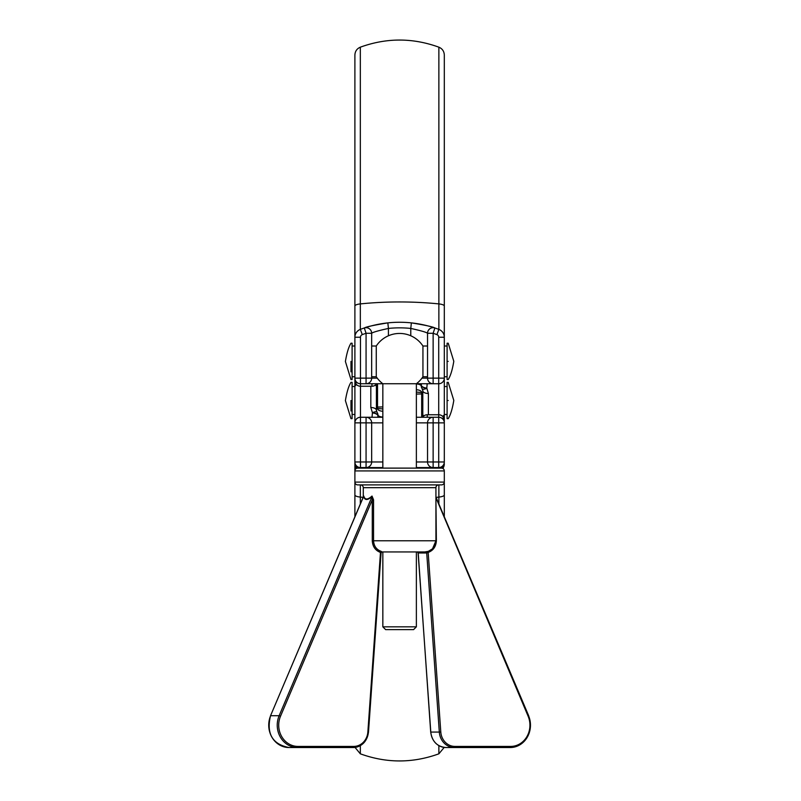 <?xml version="1.0" encoding="UTF-8"?>
<svg xmlns="http://www.w3.org/2000/svg" width="801" height="801" viewBox="0 0 801 801"><rect width="100%" height="100%" fill="white"/><g stroke="black" fill="none" stroke-linecap="round" stroke-linejoin="round"><path stroke-width="1.2" d="M421.957 378.142L427.544 378.142L427.544 333.286L433.131 333.286L433.131 378.142L438.718 378.142L438.718 337.241A2.793 2.793 0 0 0 436.905 334.618A106.183 106.183 0 0 0 433.131 333.286L434.893 327.979A111.77 111.77 0 0 0 411.364 322.883C425.351 325.166 433.191 326.868 434.893 327.979A5.587 5.587 0 0 0 427.544 333.286C426.492 332.285 420.905 330.663 410.783 328.44L410.783 335.769M363.554 496.36L363.584 496.52A1.121 0.951 -15.9 0 0 363.764 496.049C364.906 499.964 367.659 499.964 372.014 496.049A1.121 0.741 -131.4 0 1 372.085 496.52C367.589 500.435 364.755 500.435 363.584 496.52L270.528 715.754L363.574 496.33M435.924 497.01L528.67 715.754L528.119 716.184L435.944 497.651M382.838 411.233A5.587 2.753 180 0 1 377.531 408.48L377.531 383.739M377.531 386.533L376.41 386.533L376.41 384.069L376.41 410.262A5.587 2.753 0 0 0 370.823 407.509L370.823 386.242M350.978 361.381C350.978 337.952 350.978 337.952 350.978 361.381C350.978 384.82 350.978 384.82 350.978 361.381L350.978 371.874M352.1 379.544L352.1 343.218L350.978 343.218C348.685 346.833 346.823 352.911 345.401 361.471L350.978 379.544L352.1 379.544M448.22 361.381C448.22 384.82 448.22 384.82 448.22 361.381C448.22 337.952 448.22 337.952 448.22 361.381M447.098 361.381L447.098 379.544L448.22 379.544C450.522 375.929 452.385 369.852 453.807 361.291L448.22 343.218L447.098 343.218L447.098 361.381M382.838 551.949L382.838 626.833L416.37 626.833L416.37 551.949M416.37 626.833L413.576 629.626L385.631 629.626L382.838 626.833M360.48 484.885A2.793 2.793 0 0 1 363.274 487.679L435.924 487.679A2.793 2.793 0 0 1 438.718 484.885L360.48 484.885M441.511 484.885L357.687 484.885L441.511 484.885A2.793 2.793 0 0 0 444.305 482.092L444.305 470.918A2.793 2.793 0 0 0 441.511 468.114L416.37 468.114L416.37 383.739L382.838 383.739L382.838 468.114L357.687 468.114L441.511 468.114M357.687 484.885A2.793 2.793 0 0 1 354.893 482.092L354.893 470.918A2.793 2.793 0 0 1 357.687 468.114M427.544 376.75L422.938 376.75L422.938 346.012A27.945 27.945 0 0 0 376.27 346.012L376.27 376.75A27.945 27.945 0 0 0 382.838 383.739L360.48 383.739A5.587 5.587 0 0 1 354.893 378.142L354.893 337.241A8.38 8.38 0 0 1 360.33 329.391A111.77 111.77 0 0 1 364.305 327.979C365.987 326.878 373.827 325.176 387.834 322.883A111.77 111.77 0 0 0 364.305 327.979L366.067 333.286A106.183 106.183 0 0 0 362.292 334.618A2.793 2.793 0 0 0 360.48 337.241L360.48 378.142L366.067 378.142L366.067 333.286L371.664 333.286L371.664 378.142A5.587 5.587 0 0 1 366.067 383.739L372.415 383.739M350.978 400.5C350.978 377.071 350.978 377.071 350.978 400.5C350.978 423.929 350.978 423.929 350.978 400.5L350.978 410.993M352.1 418.663L352.1 382.337L350.978 382.337C348.675 385.962 346.813 392.049 345.401 400.58L350.978 418.663L352.1 418.663M448.22 400.5C448.22 423.929 448.22 423.929 448.22 400.5C448.22 377.071 448.22 377.071 448.22 400.5M447.098 400.5L447.098 418.663L448.22 418.663C450.522 415.028 452.385 408.951 453.807 400.42L448.22 382.337L447.098 382.337L447.098 400.5M444.305 414.467L444.305 378.142L444.305 422.858L444.305 414.467L447.098 414.467M376.41 411.904L376.41 400.5M421.676 414.467L422.798 414.467L422.798 400.5M372.014 496.049L373.546 499.824L373.546 540.765L435.924 540.765L435.924 487.679M363.274 497.01L363.274 487.679M381.797 551.949L424.75 551.949L428.335 551.348C433.121 549.446 435.654 545.922 435.924 540.765L436.375 540.765C435.974 546.652 433.241 550.547 428.165 552.43L428.285 551.368L432.53 548.795L435.924 540.765M381.186 551.368L380.485 552.43C375.399 550.517 372.655 546.632 372.275 540.765L373.546 540.765C373.907 546.122 376.45 549.646 381.186 551.368L381.877 551.919M438.868 47.179L438.868 303.909A111.77 30.558 180 0 0 399.599 301.957A111.77 30.558 180 0 0 360.33 303.909L360.33 47.179C386.513 37.687 412.695 37.687 438.868 47.179C442.312 48.661 444.124 51.284 444.305 55.029L444.305 378.142A5.587 5.587 0 0 1 438.718 383.739L416.37 383.739A27.945 27.945 0 0 0 422.938 376.75M444.305 306.052A8.38 2.293 180 0 0 438.868 303.909L438.868 329.391A111.77 111.77 0 0 0 434.893 327.979A111.77 111.77 0 0 1 438.868 329.391A8.38 8.38 0 0 1 444.305 337.241L444.305 318.738M360.33 47.179C356.896 48.661 355.083 51.284 354.893 55.029L354.893 337.241A8.38 8.38 0 0 1 360.33 329.391A111.77 111.77 0 0 1 364.305 327.979A5.587 5.587 0 0 1 371.664 333.286C372.685 332.285 378.282 330.673 388.425 328.44L388.425 335.769M356.335 468.465A8.38 8.38 0 0 1 354.893 463.759A8.38 8.38 0 0 0 356.335 468.465L354.893 463.759L354.893 378.142L360.48 378.142L360.48 417.261L382.838 417.261M354.893 79.169L354.893 337.241L360.48 337.241M416.37 417.261L438.718 417.261A5.587 5.587 0 0 1 444.305 422.858L444.305 461.977A5.587 5.587 0 0 1 438.718 467.564L416.37 467.564M416.37 461.977L438.718 461.977L438.718 422.858L433.131 422.858L433.131 467.564A5.587 5.587 0 0 1 427.544 461.977L427.544 422.858A5.587 5.587 0 0 1 433.131 417.261L428.365 417.261M370.833 417.261L366.067 417.261A5.587 5.587 0 0 1 371.664 422.858L371.664 461.977L382.838 461.977M416.37 389.767A5.587 2.753 0 0 1 421.676 392.52L421.676 417.261M416.37 392.069L421.676 392.52L421.676 393.952L416.37 394.062M428.365 383.739L433.131 383.739L433.131 378.142L427.544 378.142A5.587 5.587 0 0 0 433.131 383.739A5.587 5.587 0 0 1 427.544 378.142M444.305 482.092L444.305 516.785L444.305 482.092L354.893 482.092L354.893 516.785M382.838 467.564L360.48 467.564A5.587 5.587 0 0 1 354.893 461.977L354.893 470.918L444.305 470.918M354.893 416.81L354.893 422.858A5.587 5.587 0 0 1 360.48 417.261L360.48 461.977L366.067 461.977L366.067 422.858L354.893 422.858A5.587 5.587 0 0 1 360.48 417.261M363.123 468.154L360.48 467.564A5.587 5.587 0 0 1 354.893 461.977L354.893 463.759A5.587 4.986 -0 0 0 357.757 468.114M363.123 497.371A111.77 30.558 180 0 1 360.33 497.091A8.38 2.293 180 0 1 354.893 494.948L354.893 482.262M422.798 416.931L422.798 389.096M444.064 465.771L444.305 463.759L442.863 468.465A8.38 8.38 0 0 0 444.305 463.759A5.587 4.986 180 0 1 441.441 468.114M420.805 383.739L421.236 386.262A5.587 3.144 172.4 0 1 421.276 385.571L421.436 383.739M372.014 417.261L372.435 412.725A5.587 2.743 5.5 0 1 377.932 415.429L377.772 417.261M436.074 468.154L438.718 467.564L438.718 461.977L444.305 461.977A5.587 5.587 0 0 1 438.718 467.564M367.859 731.984L368.4 732.074A16.761 15.199 -90 0 1 353.251 747.533L288.991 747.533A22.358 20.255 90 0 1 270.638 715.714L279.138 715.714L372.085 496.52L372.275 499.824L280.53 716.184A21.237 19.244 90 0 0 297.962 746.422L353.722 746.422A15.65 14.178 90 0 0 367.859 731.984L380.485 552.43L380.996 552.94L368.4 732.034M440.79 731.984L439.308 732.074L426.713 552.94L428.165 552.43L440.79 731.984A15.65 14.178 90 0 0 454.928 746.422L454.457 747.533L445.957 747.533L510.217 747.533L454.457 747.533A16.761 15.199 -90 0 1 439.308 732.074L430.808 732.074A16.761 15.199 90 0 0 445.957 747.533C437.216 746.722 432.129 741.566 430.698 732.064L418.212 552.94L419.444 552.98A1.121 1.011 90 0 0 418.442 551.949M425.671 551.909A1.121 1.011 85.8 0 1 426.713 552.94L425.481 552.98A1.121 1.011 90 0 0 424.47 551.949L424.47 551.949M371.964 386.192L371.984 383.739M421.276 385.571A5.587 2.743 5.5 0 0 426.773 388.275A5.587 2.383 146.2 0 1 422.127 388.635L422.798 390.738A5.587 2.753 180 0 0 428.385 393.491L428.385 414.758M427.233 414.808L427.213 417.261M370.823 407.509L372.435 412.725A5.587 2.383 -33.8 0 1 377.071 412.365L376.41 410.262M382.838 408.931L377.531 408.48M421.286 383.739L421.286 385.341A5.587 2.743 5.2 0 0 426.793 388.054L428.385 393.491M372.415 412.946A5.587 2.743 5.2 0 1 377.912 415.659L377.912 417.261M377.071 412.365A5.587 5.587 0 0 1 377.972 414.738L377.972 414.738A5.587 3.144 172.4 0 1 377.932 415.429M376.65 383.739A5.587 5.587 0 0 1 371.964 386.242L360.48 386.242A5.587 5.587 0 0 1 354.893 380.655A5.587 2.753 0 0 0 357.877 383.088M438.718 417.261A5.587 5.587 0 0 1 444.305 422.858L438.718 422.858L438.718 414.758A5.587 5.587 0 0 1 444.305 420.345A5.587 2.753 180 0 0 441.331 417.912M387.834 322.883L388.425 328.44A106.183 106.183 0 0 1 410.783 328.44L411.364 322.883A111.77 111.77 0 0 0 387.834 322.883A111.77 111.77 0 0 1 411.364 322.883M366.067 467.564A5.587 5.587 0 0 0 371.664 461.977A5.587 5.587 0 0 1 366.067 467.564L366.067 461.977L371.664 461.977M436.375 540.765L435.924 499.824M417.481 551.949A1.121 1.011 -85.9 0 1 418.212 552.94L418.723 552.43M373.546 499.824L372.275 499.824L372.275 540.765M380.485 552.43L380.996 552.94M382.057 551.909A1.121 1.011 85.9 0 0 381.917 551.909L381.096 552.89L368.5 732.064C367.078 741.566 361.992 746.722 353.251 747.533L353.722 746.422M438.868 484.885L438.868 497.091A111.77 30.558 180 0 1 436.074 497.371M375.359 385.111A5.587 2.753 -0 0 1 376.41 386.713M528.62 715.854A22.358 20.255 -90 0 1 530.472 725.185A22.358 20.255 -90 0 1 510.217 747.533L510.688 746.422A21.237 19.244 90 0 0 528.119 716.184M422.548 417.261A5.587 5.587 0 0 1 427.213 414.758L438.718 414.758L438.718 383.739A5.587 5.587 0 0 0 444.305 378.142L438.718 378.142L438.718 383.739M427.183 383.739L426.793 388.054M354.893 306.052A8.38 2.293 180 0 1 360.33 303.909L360.33 329.391L362.292 334.618M436.905 334.618L438.868 329.391A8.38 8.38 0 0 1 444.305 337.241L438.718 337.241M360.33 484.885L360.33 503.959M360.33 745.631L360.33 753.821C386.513 763.313 412.695 763.313 438.868 753.821L444.185 747.423M444.305 494.948A8.38 2.293 180 0 1 438.868 497.091L438.868 503.959M438.868 745.631L438.868 753.821M444.305 463.759A8.38 8.38 0 0 1 442.863 468.465M382.838 422.858L371.664 422.858A5.587 5.587 0 0 0 366.067 417.261L366.067 422.858L371.664 422.858M433.131 417.261L433.131 422.858L416.37 422.858M366.067 383.739L366.067 378.142L377.251 378.142M297.962 746.422L297.491 747.533A22.358 20.255 -90 0 1 279.138 715.714L280.53 716.184M425.481 552.98L419.444 552.98M454.928 746.422L510.688 746.422M378.082 415.479A5.587 2.753 0 0 0 382.838 417.031M371.934 386.242L371.934 383.739M423.839 415.889A5.587 2.753 180 0 1 422.798 414.287M421.126 385.521A5.587 2.753 180 0 0 416.37 383.969M427.263 414.758L427.263 417.261M382.838 406.938L377.531 407.048M444.305 414.287A5.587 2.753 180 0 1 442.553 416.29M360.48 383.739A5.587 5.587 0 0 1 354.893 378.142M354.893 386.713A5.587 2.753 0 0 1 356.645 384.71M434.893 327.979A5.587 5.587 0 0 0 427.544 333.286M360.48 467.564L360.48 461.977L354.893 461.977M430.798 732.034L418.102 552.89L417.261 551.909M447.098 376.75L444.305 376.75M354.893 376.75L352.1 376.75M352.1 414.467L354.893 414.467M376.27 376.75L371.664 376.75M424.75 551.949L426.653 551.779M376.27 346.012L371.664 346.012M427.544 346.012L422.938 346.012M352.1 386.533L354.893 386.533M444.305 386.533L447.098 386.533M360.33 753.821L355.023 747.423M354.893 346.012L352.1 346.012M447.098 346.012L444.305 346.012M421.236 386.262A5.587 5.587 0 0 0 422.127 388.635M377.972 414.738L378.402 417.261M528.67 715.754C532.975 733.666 526.818 744.269 510.217 747.533M380.765 551.949L381.917 551.909M270.528 715.754C266.232 733.666 272.38 744.269 288.991 747.533"/></g></svg>
